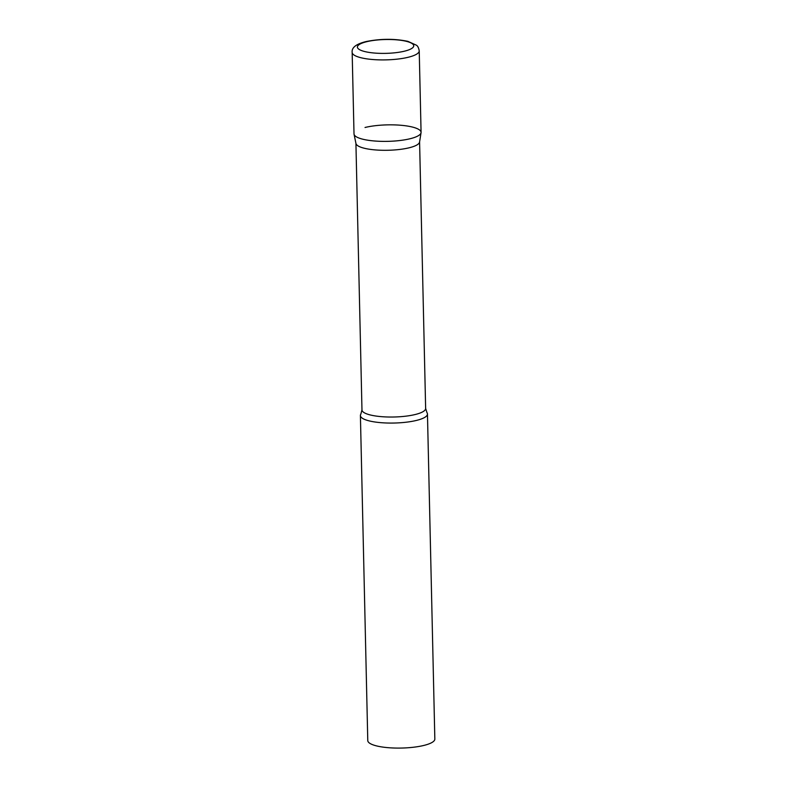 <?xml version="1.0" encoding="UTF-8"?>
<svg xmlns="http://www.w3.org/2000/svg" width="787" height="787" viewBox="0 0 787 787"><rect width="100%" height="100%" fill="white"/><g stroke="black" fill="none" stroke-linecap="round" stroke-linejoin="round"><path stroke-width="1.18" d="M352.163 52.404L354.012 133.879A33.536 8.244 -1.3 0 0 362.689 139.181A33.536 8.244 -1.3 0 0 399.688 140.539A33.536 8.244 -1.3 0 0 421.075 132.354L419.225 50.88C418.714 47.918 417.779 46.03 416.421 45.213L407.863 41.337C394.612 38.602 380.721 38.661 366.221 41.534C356.226 43.944 351.533 47.574 352.163 52.404A33.536 8.244 -1.3 0 0 360.84 57.707A33.536 8.244 -1.3 0 0 397.838 59.064A33.536 8.244 -1.3 0 0 419.225 50.88M421.045 132.718L419.56 142.083A31.844 7.821 178.7 0 1 409.122 147.799A31.844 7.821 178.7 0 1 375.586 149.943A31.844 7.821 178.7 0 1 355.96 143.519L354.052 134.243A33.536 8.244 178.7 0 0 374.72 141.011A33.536 8.244 178.7 0 0 410.057 138.748A33.536 8.244 178.7 0 0 421.045 132.718A33.536 8.244 178.7 0 0 401.734 125.34A33.536 8.244 178.7 0 0 365.03 127.484M416.441 420.425A33.536 8.244 178.7 0 1 380.426 422.629A33.536 8.244 178.7 0 1 360.407 415.556A33.536 8.244 178.7 0 1 360.82 414.208L361.971 409.899A31.844 7.821 178.7 0 0 380.987 416.618A31.844 7.821 178.7 0 0 415.182 414.523A31.844 7.821 178.7 0 0 425.639 408.453L426.987 412.703A33.536 8.244 178.7 0 1 427.459 414.031A33.536 8.244 178.7 0 1 416.441 420.425M427.459 414.031L434.837 739.052A33.536 8.244 178.7 0 1 423.819 745.446A33.536 8.244 178.7 0 1 387.804 747.65A33.536 8.244 178.7 0 1 367.775 740.577L360.407 415.556M364.696 51.539A28.175 6.926 -1.3 0 0 404.488 51.175A28.175 6.926 -1.3 0 0 406.446 41.347A28.175 6.926 -1.3 0 0 366.663 41.711A28.175 6.926 -1.3 0 0 364.696 51.539M419.589 141.906L425.639 408.453M355.921 143.352L361.971 409.899"/></g></svg>
